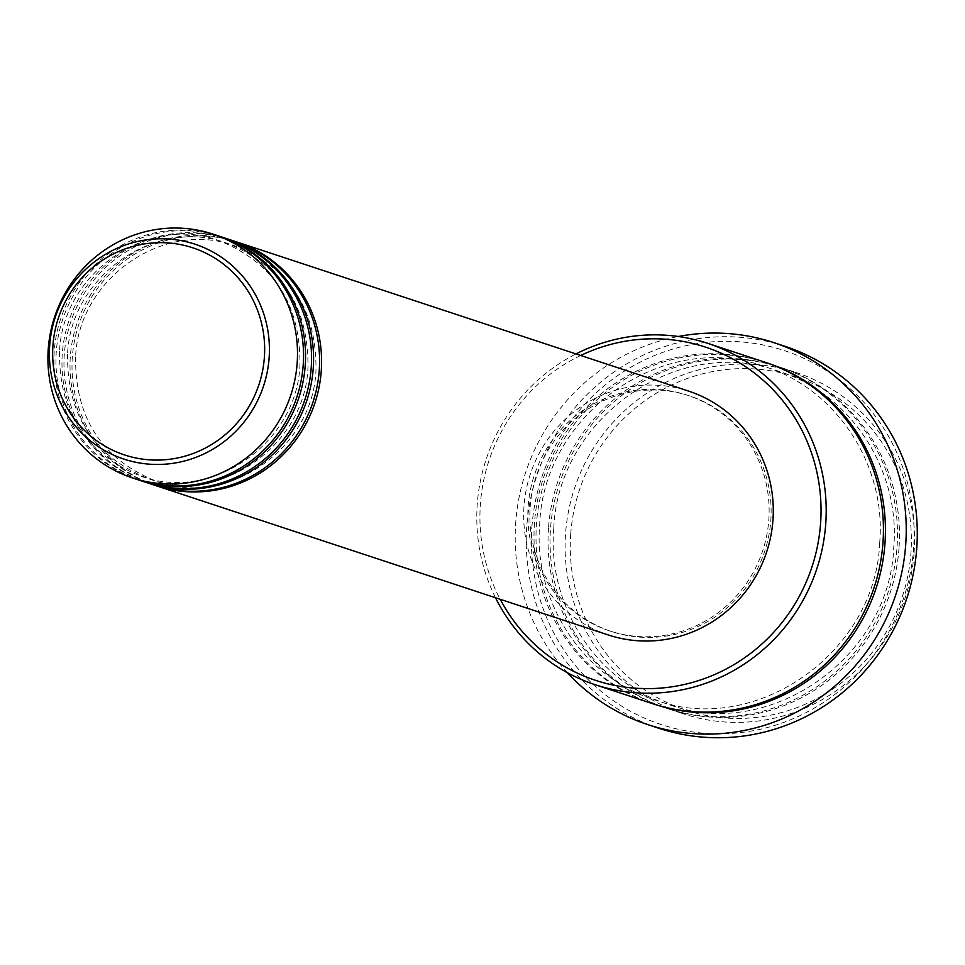 <?xml version="1.0" encoding="UTF-8"?>
<svg xmlns="http://www.w3.org/2000/svg" width="965" height="965" viewBox="0 0 965 965"><rect width="100%" height="100%" fill="white"/><g stroke="black" fill="none" stroke-linecap="round" stroke-linejoin="round"><path stroke-width="0.72" stroke-dasharray="4.83 3.62" d="M155.558 485.54A128.381 124.401 108.3 0 1 72.339 356.966A128.381 124.401 108.3 0 1 236.039 241.733M154.557 485.214A128.381 124.401 108.3 0 1 70.336 356.302A128.381 124.401 108.3 0 1 235.038 241.395M147.536 482.898A128.381 124.401 108.3 0 1 64.305 354.312A128.381 124.401 108.3 0 1 228.005 239.079M146.523 482.56A128.381 124.401 108.3 0 1 62.303 353.648A128.381 124.401 108.3 0 1 227.004 238.741M139.503 480.244A128.381 124.401 108.3 0 1 56.284 351.658A128.381 124.401 108.3 0 1 219.972 236.425M138.502 479.919A128.381 124.401 108.3 0 1 54.269 350.995A128.381 124.401 108.3 0 1 218.971 236.087M570.725 533.959A175.449 170.021 108.3 0 1 753.351 368.859A175.449 170.021 108.3 0 1 910.924 553.102A175.449 170.021 108.3 0 1 728.31 718.189A175.449 170.021 108.3 0 1 570.725 533.959M914.072 553.005A179.731 174.17 -71.7 0 0 796.161 372.526A179.731 174.17 -71.7 0 0 565.574 533.392A179.731 174.17 -71.7 0 0 683.485 713.871A179.731 174.17 -71.7 0 0 914.072 553.005M580.689 355.482A175.449 170.021 -71.7 0 0 480.389 504.14A175.449 170.021 -71.7 0 0 500.208 599.301M495.515 597.757A179.731 174.17 108.3 0 1 477.253 504.237A179.731 174.17 108.3 0 1 575.984 353.926M531.92 526.83A196.848 190.756 108.3 0 1 736.814 341.598A196.848 190.756 108.3 0 1 913.602 548.301A196.848 190.756 108.3 0 1 708.72 733.533A196.848 190.756 108.3 0 1 531.92 526.83M784.798 346.242A201.13 194.894 -71.7 0 0 526.769 526.263A201.13 194.894 -71.7 0 0 658.721 728.225M899.018 548.036A179.731 174.17 108.3 0 1 668.431 708.901A179.731 174.17 108.3 0 1 550.52 528.422A179.731 174.17 108.3 0 1 781.107 367.556A179.731 174.17 108.3 0 1 899.018 548.036M652.376 703.606A179.731 174.17 108.3 0 1 534.465 523.127A179.731 174.17 108.3 0 1 765.04 362.249M608.252 634.958A128.381 124.401 108.3 0 1 524.019 506.046A128.381 124.401 108.3 0 1 688.721 391.139M528.169 506.275A124.099 120.251 108.3 0 1 687.382 395.204A124.099 120.251 108.3 0 1 768.803 519.821A124.099 120.251 108.3 0 1 609.591 630.893A124.099 120.251 108.3 0 1 528.169 506.275M530.183 506.939A124.099 120.251 108.3 0 1 689.384 395.867A124.099 120.251 108.3 0 1 770.806 520.485A124.099 120.251 108.3 0 1 611.593 631.556A124.099 120.251 108.3 0 1 530.183 506.939M567.36 672.689A201.13 194.894 108.3 0 1 515.72 522.62A201.13 194.894 108.3 0 1 678.335 336.495M548.518 527.759A179.731 174.17 -71.7 0 0 709.938 716.488A179.731 174.17 -71.7 0 0 897.016 547.372A179.731 174.17 -71.7 0 0 735.583 358.642A179.731 174.17 -71.7 0 0 548.518 527.759M653.377 703.931A179.731 174.17 108.3 0 1 536.468 523.79A179.731 174.17 108.3 0 1 766.041 362.587M75.608 356.941C74.896 417.917 102.001 459.437 156.897 481.487C227.873 507.892 313.118 448.435 315.989 370.331C316.701 309.343 289.597 267.824 234.7 245.785C163.736 219.381 78.479 278.825 75.608 356.941M67.574 354.288C66.862 415.276 93.967 456.783 148.875 478.833C219.839 505.238 305.085 445.794 307.968 367.677C308.667 306.689 281.575 265.182 226.666 243.132C155.715 216.727 70.457 276.171 67.574 354.288M59.541 351.634C58.841 412.622 85.933 454.141 140.842 476.179C211.817 502.584 297.063 443.14 299.934 365.035C300.634 304.047 273.541 262.528 218.633 240.49C147.681 214.085 62.423 273.517 59.541 351.634M553.789 528.398C546.986 605.779 596.901 682.159 668.769 704.51C769.177 741.844 889.682 657.792 893.747 547.396C900.55 470.015 850.623 393.636 778.755 371.284C678.371 333.938 557.842 417.99 553.789 528.398M879.694 542.752C875.629 653.148 755.125 737.212 654.716 699.866C582.848 677.514 532.933 601.135 539.737 523.766C543.79 413.358 664.318 329.306 764.702 366.64C836.571 389.004 886.497 465.383 879.694 542.752M687.382 395.204L689.384 395.867M781.107 367.556L796.161 372.526M668.431 708.901L683.485 713.871M609.591 630.893L611.593 631.556"/><path stroke-width="1.45" d="M236.039 241.733A128.381 124.401 108.3 0 1 237.04 242.058A128.381 124.401 108.3 0 1 321.261 370.97A128.381 124.401 108.3 0 1 156.559 485.878A128.381 124.401 108.3 0 1 155.558 485.54M228.005 239.079A128.381 124.401 108.3 0 1 229.007 239.404L235.038 241.395A128.381 124.401 108.3 0 1 319.258 370.307A128.381 124.401 108.3 0 1 154.557 485.214L148.538 483.224A128.381 124.401 108.3 0 1 147.536 482.898M229.007 239.404A128.381 124.401 108.3 0 1 313.239 368.316A128.381 124.401 108.3 0 1 148.538 483.224M219.972 236.425A128.381 124.401 108.3 0 1 220.985 236.751L227.004 238.741A128.381 124.401 108.3 0 1 311.225 367.653A128.381 124.401 108.3 0 1 146.523 482.56L140.504 480.582A128.381 124.401 108.3 0 1 139.503 480.244M220.985 236.751A128.381 124.401 108.3 0 1 305.205 365.663A128.381 124.401 108.3 0 1 140.504 480.582M212.951 234.109L218.971 236.087A128.381 124.401 108.3 0 1 303.203 365.011A128.381 124.401 108.3 0 1 138.502 479.919L132.47 477.928A128.381 124.401 108.3 0 1 48.25 349.016A128.381 124.401 108.3 0 1 212.951 234.109A128.381 124.401 108.3 0 1 297.172 363.021A128.381 124.401 108.3 0 1 132.47 477.928M500.208 599.301A175.449 170.021 -71.7 0 0 685.97 684.101A175.449 170.021 -71.7 0 0 820.588 523.283A175.449 170.021 -71.7 0 0 580.689 355.482M575.984 353.926A179.731 174.17 108.3 0 1 707.827 343.371A179.731 174.17 108.3 0 1 825.738 523.85A179.731 174.17 108.3 0 1 595.164 684.716A179.731 174.17 108.3 0 1 495.515 597.757M647.672 724.582L658.721 728.225A201.13 194.894 -71.7 0 0 916.75 548.204A201.13 194.894 -71.7 0 0 784.798 346.242L773.761 342.599A201.13 194.894 108.3 0 1 905.713 544.562A201.13 194.894 108.3 0 1 647.672 724.582A201.13 194.894 108.3 0 1 567.36 672.689M707.827 343.371L765.04 362.249A179.731 174.17 108.3 0 1 882.963 542.728A179.731 174.17 108.3 0 1 652.376 703.606L595.164 684.716M237.04 242.058L688.721 391.139A128.381 124.401 108.3 0 1 772.953 520.051A128.381 124.401 108.3 0 1 608.252 634.958L156.559 485.878M678.335 336.495A201.13 194.894 108.3 0 1 773.761 342.599M264.374 357.327A109.045 105.668 -71.7 0 0 166.438 242.818A109.045 105.668 -71.7 0 0 52.942 345.434A109.045 105.668 -71.7 0 0 150.878 459.931A109.045 105.668 -71.7 0 0 264.374 357.327M49.685 345.446A113.182 109.672 108.3 0 1 167.476 238.958A113.182 109.672 108.3 0 1 269.126 357.798A113.182 109.672 108.3 0 1 151.324 464.298A113.182 109.672 108.3 0 1 49.685 345.446M766.041 362.587A179.731 174.17 108.3 0 1 884.965 543.392A179.731 174.17 108.3 0 1 653.377 703.931"/></g></svg>

